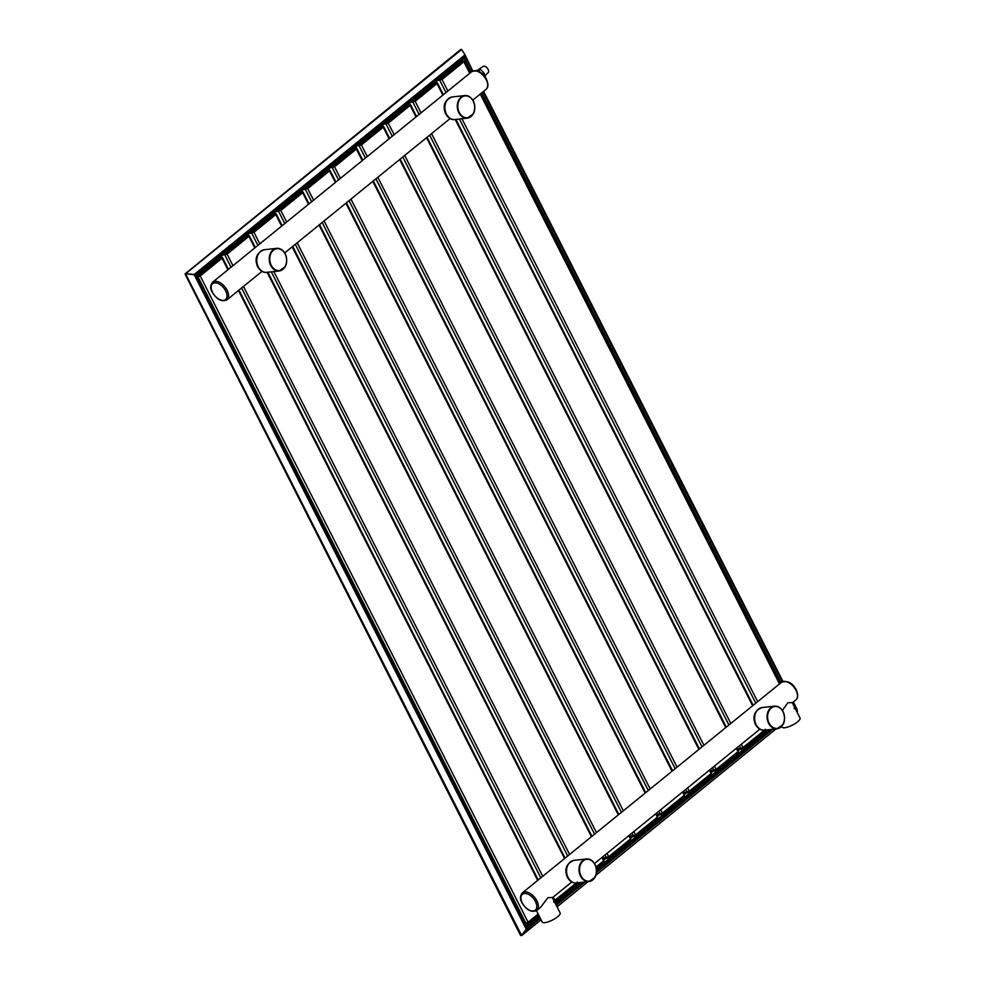 <?xml version="1.0" encoding="UTF-8"?>
<svg xmlns="http://www.w3.org/2000/svg" width="985" height="985" viewBox="0 0 985 985"><rect width="100%" height="100%" fill="white"/><g stroke="black" fill="none" stroke-linecap="round" stroke-linejoin="round"><path stroke-width="1.48" d="M797.087 709.385L797.259 711.626M541.085 919.768L520.979 935.59M540.285 918.192L526.593 929.323L526.901 928.153L521.865 935.381L520.523 934.137M186.03 273.424L461.62 49.521L465.043 54.815L194.328 274.384L185.968 273.855L195.449 274.84L194.267 274.815L526.261 929.212L521.533 935.27L185.673 274.113L186.03 273.424L185.673 274.113M461.62 49.521L460.82 49.422L461.62 49.521M795.806 709.68L797.037 709.212L797.394 711.564L797.037 709.212L796.139 710.333M472.775 71.043L465.08 54.889M539.645 916.937L526.803 927.365L195.978 275.271L196.458 275.738L195.978 275.271L465.142 56.588L472.529 71.154M465.142 56.588L464.452 58.103L196.68 275.665M794.021 708.375L795.498 709.065M603.94 859.905L605.75 858.44M630.819 838.075L632.616 836.622M657.684 816.245L659.482 814.792M684.55 794.415L686.348 792.962M711.416 772.585L713.214 771.132M738.282 750.755L740.08 749.302M221.884 257.011L221.231 255.706M248.762 235.181L248.097 233.876M275.628 213.351L274.963 212.058M603.953 858.526A1.133 0.874 -96.3 0 1 603.312 858.661M302.493 191.521L301.829 190.228M630.819 836.696A1.133 0.874 -96.3 0 1 630.178 836.831M329.359 169.691L328.707 168.398M657.697 814.866A1.133 0.874 -96.3 0 1 657.044 815.001M356.225 147.861L355.573 146.568M684.563 793.036A1.133 0.874 -96.3 0 1 683.91 793.171M383.091 126.031L382.439 124.738M711.429 771.206A1.133 0.874 -96.3 0 1 710.788 771.341M409.969 104.201L409.304 102.908M738.294 749.376A1.133 0.874 -96.3 0 1 737.654 749.511M436.835 82.371L436.17 81.078M256.839 256.137L256.174 259.055M444.925 103.326L444.26 106.257M566.621 866.751L565.956 869.669M754.707 713.94L754.03 716.858M536.468 910.669L542.23 922.034A10.047 2.869 -26.9 0 0 548.362 921.8A10.047 2.869 -26.9 0 0 557.633 916.776A10.047 2.869 -26.9 0 0 560.145 912.935L552.314 897.507L547.943 897.667L540.519 907.394L536.763 910.448A11.377 6.587 -129.1 0 0 536.887 900.819A11.377 6.587 -129.1 0 0 522.419 892.792L781.499 682.297A11.377 6.587 50.9 0 1 795.966 690.313A11.377 6.587 50.9 0 1 795.843 699.953L792.322 702.81M781.708 726.302L782.127 727.127A10.047 2.869 -26.9 0 0 788.259 726.893A10.047 2.869 -26.9 0 0 797.53 721.87A10.047 2.869 -26.9 0 0 800.042 718.028L792.211 702.601L787.84 702.761L782.398 710.444M484.497 76.202L488.154 72.619A3.977 2.302 50.9 0 0 488.104 69.319A3.977 2.302 -129.1 0 0 483.142 66.438L478.414 69.615M485.039 75.66L485.679 77.877M484.374 76.042L484.164 73.124L480.471 69.381L475.964 70.661M484.164 73.124L482.736 74.281M480.471 69.381L478.168 71.252M776.008 728.888L595.839 875.283M587.934 881.698L557.03 906.803M556.242 905.24L584.782 882.043M596.43 872.575L772.856 729.232M465.043 55.8L195.449 274.84L526.901 928.153L539.952 917.552M555.909 904.587L583.477 882.191M596.516 871.602L771.563 729.38M796.496 709.126L793.011 702.256M782.558 681.657L483.229 91.642M770.319 729.516L596.528 870.728M582.246 882.326L555.602 903.971M483.007 91.827L782.312 681.768M792.79 702.428L795.966 708.683M797.037 709.2L793.368 701.973L797.037 709.212M782.976 681.485L483.586 91.359L782.976 681.485M464.218 58.287L471.212 72.09M481.751 92.849L780.994 682.703M767.635 729.811L596.393 868.942M579.562 882.622L554.924 902.642M538.967 915.607L526.482 925.74M196.803 275.554L198.995 275.061L220.825 257.319L219.359 257.233M220.812 257.073A1.133 0.874 -96.3 0 1 221.182 256.913L219.532 257.097M220.825 257.319A1.133 0.665 50.9 0 1 222.044 258.218L222.475 257.565L221.182 256.913M198.995 275.061A1.133 0.665 50.9 0 1 200.214 275.948L222.044 258.218L227.904 269.767M238.444 290.526L537.687 880.381M538.167 914.018L528.083 922.219L525.239 923.29M200.214 275.948L528.083 922.219A1.133 0.665 -129.1 0 1 528.071 923.179L526.753 923.758A1.133 0.874 -96.3 0 1 525.904 923.216L198.047 276.945L200.214 275.948M538.512 914.696L528.071 923.179A1.133 0.665 -129.1 0 1 527.849 923.265L527.123 923.598A1.133 0.874 -96.3 0 1 526.753 923.758L525.547 923.893M197.369 277.019L198.047 276.945A1.133 0.874 83.7 0 1 198.268 275.394M212.637 282.178C210.187 285.305 210.051 288.667 212.231 292.25C216.971 299.686 221.884 302.21 226.981 299.834A11.377 6.587 -129.1 0 0 227.104 290.206A11.377 6.587 -129.1 0 0 212.637 282.178L471.716 71.683A11.377 6.587 50.9 0 1 486.196 79.711A11.377 6.587 50.9 0 1 486.061 89.34L472.8 100.125M411.755 100.913L413.934 100.421A1.133 0.665 50.9 0 1 415.165 101.307L436.995 83.577L442.856 95.139M455.218 119.493L752.638 705.753M764.458 730.168L743.022 747.578L737.371 748.957M409.575 102.686L415.165 101.307L421.026 112.869M431.553 133.628L730.808 723.482M741.336 744.241L743.022 747.578A1.133 0.665 -129.1 0 1 743.01 748.538L741.693 749.117A1.133 0.874 -96.3 0 1 740.855 748.575L739.439 745.78M413.934 100.421L435.764 82.691A1.133 0.665 50.9 0 1 436.995 83.577L437.414 82.925L436.133 82.272L434.471 82.457M435.764 82.691L434.299 82.592M764.619 730.895A1.133 0.665 -129.1 0 0 764.84 730.808L743.01 748.538A1.133 0.665 -129.1 0 1 742.788 748.625L742.062 748.957A1.133 0.874 -96.3 0 1 741.693 749.117L737.925 749.536M413.208 100.753A1.133 0.874 83.7 0 0 412.986 102.317L419.13 114.42M429.657 135.167L728.912 725.022M765.283 729.183L764.84 730.808A1.133 0.665 -129.1 0 0 764.963 730.107M384.889 122.743L387.068 122.251A1.133 0.665 50.9 0 1 388.287 123.137L410.117 105.407L415.99 116.969M426.517 137.715L725.773 727.583M736.3 748.329L737.987 751.666L716.157 769.408L710.505 770.787M382.697 124.516L388.287 123.137L394.16 134.699M404.687 155.458L703.943 745.313M714.47 766.071L716.157 769.408A1.133 0.665 -129.1 0 1 716.144 770.368L714.827 770.947A1.133 0.874 -96.3 0 1 713.99 770.405L712.574 767.611M387.068 122.251L408.898 104.508A1.133 0.665 50.9 0 1 410.117 105.407L410.548 104.755L409.267 104.102L407.605 104.287M408.898 104.508L407.433 104.422M737.753 752.725A1.133 0.665 -129.1 0 0 737.974 752.626L716.144 770.368A1.133 0.665 -129.1 0 1 715.923 770.455L715.196 770.787A1.133 0.874 -96.3 0 1 714.827 770.947L711.059 771.366M386.342 122.583A1.133 0.874 83.7 0 0 386.12 124.147L392.264 136.25M402.791 156.997L702.034 746.852M737.974 752.626A1.133 0.665 -129.1 0 0 737.987 751.666L737.974 752.626M358.023 144.573L360.202 144.081A1.133 0.665 50.9 0 1 361.421 144.967L383.251 127.237L389.124 138.799M399.651 159.545L698.894 749.4M709.434 770.159L711.121 773.496L689.291 791.238L683.639 792.617M355.831 146.346L361.421 144.967L367.294 156.529M377.821 177.288L677.064 767.143M687.604 787.901L689.291 791.238A1.133 0.665 -129.1 0 1 689.278 792.199L687.961 792.777A1.133 0.874 -96.3 0 1 687.124 792.236L685.695 789.441M360.202 144.081L382.032 126.339A1.133 0.665 50.9 0 1 383.251 127.237L383.682 126.585L382.389 125.932L380.739 126.117M382.032 126.339L380.567 126.252M710.887 774.555A1.133 0.665 -129.1 0 0 711.108 774.456L689.278 792.199A1.133 0.665 -129.1 0 1 689.057 792.285L688.33 792.617A1.133 0.874 -96.3 0 1 687.961 792.777L684.193 793.196M359.476 144.413A1.133 0.874 83.7 0 0 359.254 145.965L365.386 158.068M375.925 178.827L675.168 768.682M711.108 774.456A1.133 0.665 -129.1 0 0 711.121 773.496L711.108 774.456M331.145 166.403L333.336 165.911A1.133 0.665 50.9 0 1 334.555 166.797L356.385 149.067L362.246 160.629M372.786 181.375L672.029 771.23M682.556 791.989L684.255 795.326L662.425 813.068L656.773 814.447M328.965 168.176L334.555 166.797L340.416 178.359M350.956 199.118L650.199 788.973M660.726 809.732L662.425 813.068A1.133 0.665 -129.1 0 1 662.413 814.029L661.095 814.607A1.133 0.874 -96.3 0 1 660.245 814.066L658.83 811.271M333.336 165.911L355.166 148.169A1.133 0.665 50.9 0 1 356.385 149.067L356.816 148.415L355.523 147.762L353.861 147.947M355.166 148.169L353.701 148.082M684.021 796.385A1.133 0.665 -129.1 0 0 684.243 796.286L662.413 814.029A1.133 0.665 -129.1 0 1 662.191 814.115L661.464 814.447A1.133 0.874 -96.3 0 1 661.095 814.607L657.327 815.026M332.61 166.243A1.133 0.874 83.7 0 0 332.376 167.795L338.52 179.898M349.047 200.657L648.302 790.512M684.243 796.286A1.133 0.665 -129.1 0 0 684.255 795.326L684.243 796.286M304.279 188.233L306.47 187.741A1.133 0.665 50.9 0 1 307.689 188.627L329.519 170.898L335.38 182.459M345.907 203.205L645.163 793.06M655.69 813.819L657.389 817.156L635.559 834.898L629.895 836.277M302.099 190.006L307.689 188.627L313.55 200.189M324.077 220.948L623.333 810.803M633.86 831.562L635.559 834.898A1.133 0.665 -129.1 0 1 635.547 835.859L634.229 836.437A1.133 0.874 -96.3 0 1 633.38 835.896L631.964 833.101M306.47 187.741L328.3 169.999A1.133 0.665 50.9 0 1 329.519 170.898L329.95 170.245L328.658 169.592L326.995 169.777M328.3 169.999L326.835 169.912M657.155 818.215A1.133 0.665 -129.1 0 0 657.377 818.116L635.547 835.859A1.133 0.665 -129.1 0 1 635.325 835.945L634.599 836.277A1.133 0.874 -96.3 0 1 634.229 836.437L630.462 836.856M305.744 188.073A1.133 0.874 83.7 0 0 305.51 189.625L311.654 201.728M322.181 222.487L621.437 812.342M657.377 818.116A1.133 0.665 -129.1 0 0 657.389 817.156L657.377 818.116M277.413 210.064L279.592 209.571A1.133 0.665 50.9 0 1 280.824 210.458L302.654 192.728L308.514 204.289M319.041 225.036L618.297 814.89M628.824 835.649L630.523 838.986L608.693 856.728L603.029 858.107M275.234 211.837L280.824 210.458L286.684 222.019M297.211 242.778L596.467 832.633M606.994 853.392L608.693 856.728A1.133 0.665 -129.1 0 1 608.681 857.689L607.363 858.267A1.133 0.874 -96.3 0 1 606.514 857.726L605.098 854.931M279.592 209.571L301.422 191.829A1.133 0.665 50.9 0 1 302.654 192.728L303.072 192.075L301.792 191.422L300.129 191.607M301.422 191.829L299.957 191.743M630.277 840.045A1.133 0.665 -129.1 0 0 630.511 839.946L608.681 857.689A1.133 0.665 -129.1 0 1 608.447 857.775L607.72 858.107A1.133 0.874 -96.3 0 1 607.363 858.267L603.583 858.686M278.878 209.903A1.133 0.874 83.7 0 0 278.644 211.455L284.788 223.558M295.315 244.317L594.571 834.172M630.511 839.946A1.133 0.665 -129.1 0 0 630.523 838.986L630.511 839.946M250.547 231.894L252.726 231.401A1.133 0.665 50.9 0 1 253.958 232.288L275.788 214.558L281.648 226.119M292.176 246.866L591.431 836.721M601.958 857.479L603.645 860.816L595.999 867.034M248.368 233.667L253.958 232.288L259.818 243.849M273.879 271.565L569.601 854.463M252.726 231.401L274.556 213.659A1.133 0.665 50.9 0 1 275.788 214.558L276.206 213.905L274.926 213.252L273.264 213.437M274.556 213.659L273.091 213.573M252 231.734A1.133 0.874 83.7 0 0 251.778 233.285L257.922 245.388M271.331 271.835L567.705 856.002M603.411 861.875A1.133 0.665 -129.1 0 0 603.645 860.816L603.633 861.776L596.196 867.822M223.681 253.724L225.861 253.231A1.133 0.665 50.9 0 1 227.079 254.118L248.909 236.388L254.783 247.949M267.132 272.303L564.565 858.551M576.385 882.966L554.062 900.943M221.49 255.497L227.079 254.118L232.952 265.679M243.48 286.438L542.723 876.293M553.262 897.052L554.949 900.388A1.133 0.665 -129.1 0 1 554.937 901.349L553.619 901.928M225.861 253.231L247.691 235.489A1.133 0.665 50.9 0 1 248.909 236.388L249.34 235.735L248.06 235.083L246.398 235.267M247.691 235.489L246.225 235.403M576.545 883.705A1.133 0.665 -129.1 0 0 576.767 883.607L554.937 901.349A1.133 0.665 -129.1 0 1 554.715 901.435L554.407 901.632M225.134 253.564A1.133 0.874 83.7 0 0 224.912 255.115L231.044 267.218M241.584 287.977L540.827 877.832M577.21 881.994L576.767 883.607A1.133 0.665 -129.1 0 0 576.89 882.917M522.296 902.937A10.232 5.935 -129.1 0 0 533.304 910.953A10.232 5.935 -129.1 0 0 535.434 901.484A10.232 5.935 -129.1 0 0 524.426 893.457A10.232 5.935 -129.1 0 0 522.296 902.937M212.526 292.323A10.232 5.935 -129.1 0 0 223.533 300.351A10.232 5.935 -129.1 0 0 225.651 290.87A10.232 5.935 -129.1 0 0 214.644 282.843A10.232 5.935 -129.1 0 0 212.526 292.323M454.848 119.53A11.377 8.693 -96.3 0 1 446.414 114.075A11.377 8.693 -96.3 0 1 452.361 96.924L464.76 95.557A11.377 8.693 83.7 0 0 458.813 112.709A11.377 8.693 83.7 0 0 467.259 118.163A11.377 8.693 83.7 0 0 473.206 101.012A11.377 8.693 83.7 0 0 464.76 95.557C468.355 95.348 471.199 97.183 473.305 101.036C476.211 106.885 474.044 113.3 473.169 114.001L467.259 118.163L454.848 119.53C451.438 120.071 448.36 118.188 445.626 113.891C442.4 105.604 444.641 99.941 452.361 96.924M459.293 112.487A10.995 8.397 83.7 0 0 471.027 116.23A10.995 8.397 83.7 0 0 473.206 101.184A10.995 8.397 83.7 0 0 461.485 97.429A10.995 8.397 83.7 0 0 459.293 112.487M271.22 265.297A10.995 8.397 83.7 0 0 282.941 269.04A10.995 8.397 83.7 0 0 285.133 253.982A10.995 8.397 83.7 0 0 273.411 250.239A10.995 8.397 83.7 0 0 271.22 265.297M769.076 723.101A10.995 8.397 83.7 0 0 780.797 726.844A10.995 8.397 83.7 0 0 782.989 711.786A10.995 8.397 83.7 0 0 771.267 708.043A10.995 8.397 83.7 0 0 769.076 723.101M581.002 875.899A10.995 8.397 83.7 0 0 592.724 879.654A10.995 8.397 83.7 0 0 594.915 864.596A10.995 8.397 83.7 0 0 583.194 860.853A10.995 8.397 83.7 0 0 581.002 875.899M270.74 265.519A11.377 8.693 83.7 0 0 279.186 270.974A11.377 8.693 83.7 0 0 285.133 253.822A11.377 8.693 83.7 0 0 276.686 248.355A11.377 8.693 83.7 0 0 270.74 265.519M258.329 266.886A11.377 8.693 -96.3 0 1 264.275 249.734L276.686 248.355C280.269 248.158 283.126 249.993 285.231 253.847C288.137 259.683 285.97 266.11 285.084 266.812L279.186 270.974L266.775 272.34A11.377 8.693 -96.3 0 1 258.329 266.886M768.596 723.322A11.377 8.693 83.7 0 0 777.042 728.777A11.377 8.693 83.7 0 0 782.989 711.626A11.377 8.693 83.7 0 0 774.542 706.159A11.377 8.693 83.7 0 0 768.596 723.322M756.184 724.689A11.377 8.693 -96.3 0 1 762.131 707.538L774.542 706.159C778.125 705.962 780.982 707.796 783.087 711.65C785.993 717.486 783.826 723.913 782.952 724.615L777.042 728.777L764.631 730.144A11.377 8.693 -96.3 0 1 756.184 724.689M580.522 876.121A11.377 8.693 83.7 0 0 588.968 881.587A11.377 8.693 83.7 0 0 594.915 864.436A11.377 8.693 83.7 0 0 586.469 858.969A11.377 8.693 83.7 0 0 580.522 876.121M568.111 877.5A11.377 8.693 -96.3 0 1 574.058 860.336L586.469 858.969C590.052 858.772 592.908 860.595 595.014 864.448C597.92 870.297 595.753 876.712 594.866 877.426L588.968 881.587L576.557 882.954A11.377 8.693 -96.3 0 1 568.111 877.5M438.62 79.083L440.8 78.591A1.133 0.665 50.9 0 1 442.031 79.49L463.861 61.747L469.722 73.309M480.249 94.068L779.504 683.922M436.441 80.856L442.031 79.49L447.892 91.039M461.953 118.754L757.674 701.652M440.8 78.591L462.63 60.861A1.133 0.665 50.9 0 1 463.861 61.747L464.28 61.095L462.999 60.442L461.337 60.627M462.63 60.861L461.177 60.762M440.086 78.923A1.133 0.874 83.7 0 0 439.852 80.487L445.996 92.59M459.416 119.037L755.778 703.192M776.082 728.875L595.814 875.345M588.008 881.686L557.054 906.84M541.097 919.805L521.681 935.578L520.523 935.331L184.995 273.965L460.82 49.422M526.692 926.159L196.655 275.615M538.229 879.95L238.973 290.095M228.446 269.336L222.475 257.565M226.981 299.834L261.998 271.392M284.714 252.923L450.071 118.582M753.168 705.309L455.932 119.419M443.385 94.695L437.414 82.925M552.425 897.717L571.78 882.006M594.497 863.537L759.854 729.196M738.418 751.013L736.829 747.898M726.302 727.139L427.059 137.284M416.52 116.525L410.548 104.755M711.552 772.843L709.963 769.728M699.436 748.969L400.181 159.114M389.654 138.356L383.682 126.585M684.686 794.673L683.097 791.558M672.57 770.799L373.315 180.945M362.788 160.186L356.816 148.415M657.808 816.503L656.232 813.388M645.704 792.63L346.449 202.775M335.922 182.016L329.95 170.245M630.942 838.333L629.366 835.218M618.826 814.46L319.583 224.605M309.056 203.846L303.072 192.075M604.076 860.164L602.488 857.048M591.96 836.29L292.717 246.435M282.178 225.676L276.206 213.905M565.094 858.12L267.858 272.229M255.312 247.506L249.34 235.735M522.419 892.792C519.969 895.919 519.834 899.268 522.013 902.863C526.741 910.288 531.666 912.824 536.763 910.448M266.775 272.34C263.352 272.882 260.274 270.998 257.541 266.701C254.327 258.415 256.568 252.751 264.275 249.734M764.631 730.144C761.22 730.685 758.142 728.801 755.409 724.504C752.183 716.218 754.424 710.554 762.131 707.538M576.557 882.954C573.135 883.496 570.056 881.612 567.323 877.303C564.097 869.016 566.35 863.365 574.058 860.336M781.499 682.297C787.581 680.29 792.494 682.827 796.262 689.882C798.281 694.807 798.145 698.168 795.843 699.953M471.716 71.683C477.799 69.689 482.712 72.213 486.479 79.268C488.498 84.205 488.363 87.554 486.061 89.34M780.034 683.479L480.791 93.624M470.264 72.865L464.28 61.095"/></g></svg>
